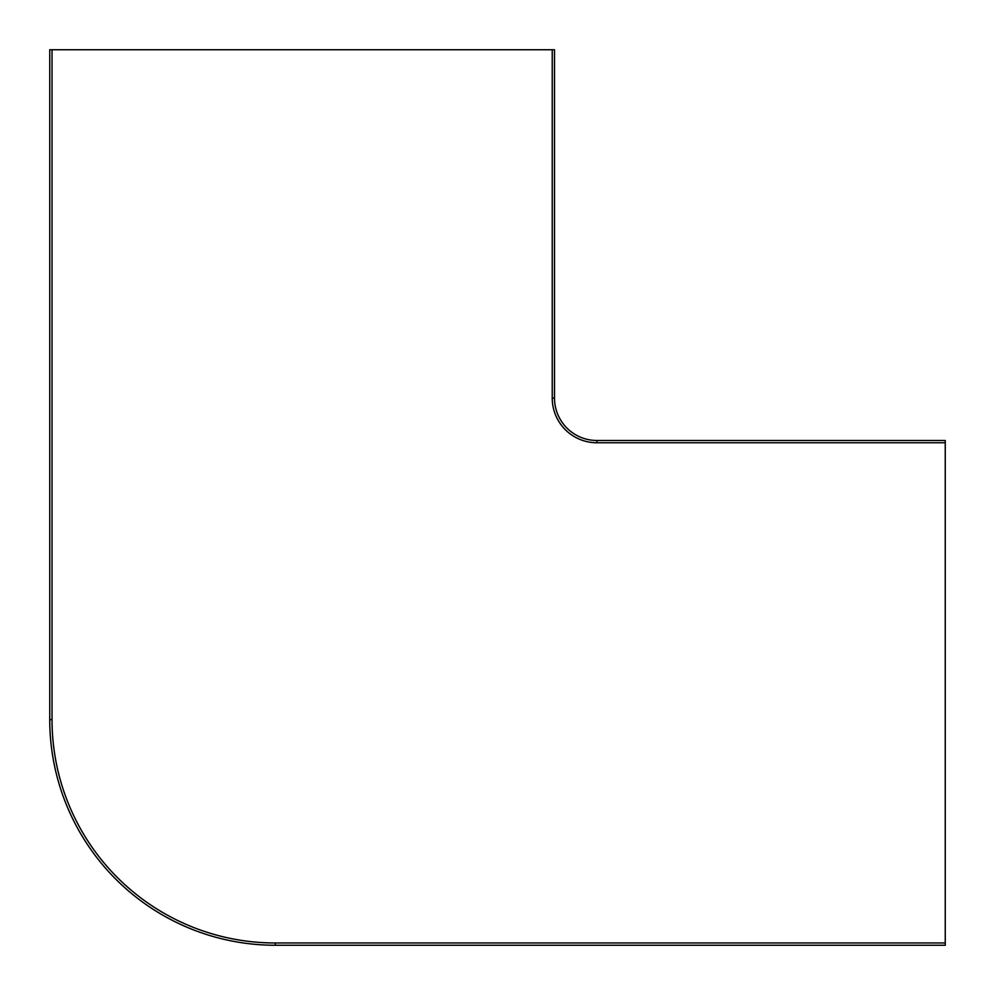 <?xml version="1.0" encoding="UTF-8"?>
<svg xmlns="http://www.w3.org/2000/svg" width="995" height="995" viewBox="0 0 995 995"><rect width="100%" height="100%" fill="white"/><g stroke="black" fill="none" stroke-linecap="round" stroke-linejoin="round"><path stroke-width="1.49" d="M554.513 398.112L554.513 49.75L49.75 49.75L49.75 719.671A225.579 225.579 0 0 0 275.329 945.25L945.25 945.25L945.25 440.486L596.888 440.486A42.387 42.387 0 0 1 554.513 398.112L552.237 398.112L552.237 49.75M52.026 49.75L52.026 719.671A223.303 223.303 0 0 0 275.329 942.974L945.25 942.974M945.25 442.763L596.888 442.763A44.663 44.663 0 0 1 552.237 398.112M52.026 719.671L49.75 719.671M275.329 942.974L275.329 945.25M596.888 442.763L596.888 440.486"/></g></svg>
